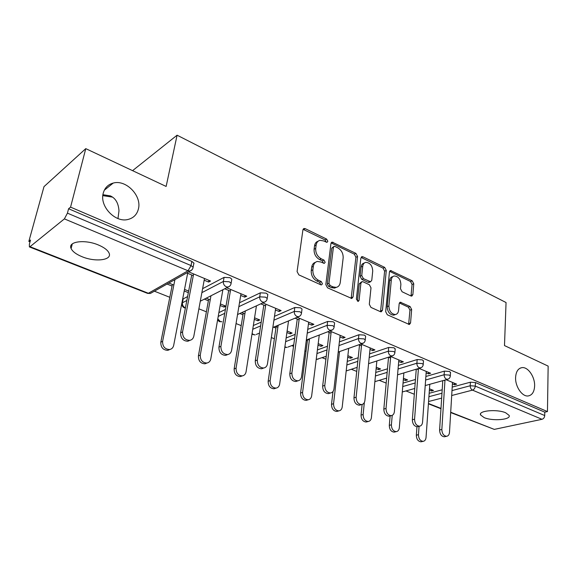 <?xml version="1.0" encoding="UTF-8"?>
<svg xmlns="http://www.w3.org/2000/svg" width="577" height="577" viewBox="0 0 577 577"><rect width="100%" height="100%" fill="white"/><g stroke="black" fill="none" stroke-linecap="round" stroke-linejoin="round"><path stroke-width="0.87" d="M138.415 208.939C137.001 214.529 133.539 218.034 128.044 219.455C115.371 223.018 99.359 206.299 103.233 193.216C104.711 187.864 108.036 184.481 113.215 183.068C126.089 179.31 142 195.863 138.415 208.939M534.619 385.955C534.288 391.891 532.138 395.223 528.171 395.952C522.185 396.875 515.095 386.503 515.6 377.452C515.997 371.617 518.117 368.35 521.969 367.636C527.998 366.676 535.023 376.911 534.619 385.955M327.83 241.33L326.64 239.094L305.269 228.672L304.122 228.492L302.911 229.934L297.083 271.572L298.857 274.89L320.819 284.793L321.526 284.901L322.449 283.797L321.238 281.526L318.439 280.256C314.53 278.006 312.676 274.522 312.871 269.82L313.333 266.336C313.787 263.595 315.15 261.972 317.408 261.46L320.79 261.987L324.288 263.4L325.168 262.34L323.964 260.083L321.209 258.784C317.35 256.498 315.511 253.043 315.698 248.435L316.153 245.023C316.585 242.405 317.877 240.84 320.026 240.342L323.509 240.897L326.993 242.347L327.83 241.33M326.2 242.203L325.024 239.909L303.084 229.336M320.769 284.771L319.6 282.268L316.809 281.006L318.439 280.256M323.517 263.263L322.341 260.869L319.586 259.571L321.209 258.784M117.975 218.546L118.985 210.8C118.458 203.176 115.58 198.207 110.358 195.892L102.944 194.694M505.668 412.771C497.1 408.934 478.203 410.651 480.547 414.935L484.175 417.633C492.65 421.333 511.28 419.76 509.138 415.411L505.668 412.771M98.508 245.03C84.906 239.116 67.444 241.474 71.108 248.528C72.572 251.579 76.214 254.306 82.042 256.707C95.421 262.355 112.508 260.191 109.06 253.072C107.711 250.144 104.192 247.461 98.508 245.03M410.954 295.965L411.769 296.102L412.872 294.631L413.759 283.79L412.209 280.819L390.542 270.534L389.439 271.976L385.696 311.703L387.318 314.782L409.381 324.512L410.557 322.961L411.653 309.524L410.081 306.517L400.323 302.218L399.169 303.726L398.584 310.419C398.289 312.792 397.236 314.162 395.404 314.537C391.372 314.104 389.201 311.248 388.898 305.983L391.329 279.867C391.61 277.638 392.605 276.34 394.307 275.972C398.339 276.376 400.525 279.203 400.871 284.447L400.496 288.731L402.075 291.746L410.954 295.965M30.011 246.696L148.361 293.267L188.037 270.772L64.393 218.885L30.011 246.696L29.377 246.906L29.391 244.172L30.531 240.032L28.85 241.417L43.996 186.638L85.771 148.642L166.14 186.443L177.081 135.198L506.051 302.528L504.493 345.573L548.15 366.106L547.458 411.574L70.567 207.129L68.584 208.751L67.437 213.151L191.052 265.571L191.852 261.403L68.584 208.751M85.771 148.642L70.567 207.129M357.56 256.491L355.915 253.368L332.128 242.116L330.946 243.559L325.825 284.591L327.548 287.829L351.804 298.497L353.074 296.931L357.56 256.491L355.915 257.248L354.278 254.132L331.119 242.931M362.969 256.808L384.686 267.396L386.287 270.44L382.472 310.246L381.246 311.804L380.402 311.667L370.961 307.411L369.309 304.281L370.997 287.836L369.359 284.728L363.056 281.778L362.125 281.626L360.921 283.134L359.067 300.365L358.187 301.461L356.377 299.146L360.856 258.092L362.003 256.642L362.969 256.808L361.325 257.566L383.027 268.117L384.686 267.396M177.081 135.198L132.573 170.655M64.393 218.885L67.437 213.151M547.458 411.574L544.782 412.158L544.731 415.548C544.537 417.51 543.628 418.765 542.012 419.299L494.287 429.389L450.673 412.562M414.315 394.25L405.963 390.939M386.186 383.092L379.24 380.337M356.745 371.422L351.343 369.28M325.897 359.19L322.19 357.718M306.026 351.314L304.923 350.874M293.534 346.359L291.702 345.63M274.378 338.764L271.341 337.559M241.208 325.608L236.043 323.567M206.386 311.804L198.885 308.832M169.804 297.299L154.391 291.19M30.018 241.886L28.85 241.417M204.186 280.198L208.607 282.045L208.917 280.343M208.607 282.045L210.533 281.021L188.643 271.846M188.643 291.068L184.525 289.402M173.843 285.06L168.837 283.033M167.063 284.035L172.054 286.055M184.222 290.981L188.34 292.647M186.753 272.914L193.295 275.647M425.876 376.478L444.369 371.134L449.526 371.465L450.507 372.663M403.034 383.085L415.454 379.493M429.158 393.29L442.191 389.785M452.202 387.095L470.392 382.205L475.462 382.544L475.289 386.1L544.731 415.548M544.782 412.158L475.462 382.544M191.852 261.403L193.901 263.04L193.713 264.021M403.316 379.652L405.53 380.546L407.607 379.94L403.438 378.245M426.136 372.922L428.422 373.874L430.608 373.24L418.996 368.371M416.818 369.028L418.347 369.669M369.561 353.896L388.703 347.441L394.055 347.772L395.195 349.215M347.239 361.426L358.187 357.733M347.715 357.149L350.405 358.238L352.432 357.545L347.873 355.699M339.442 352.28L338.591 351.927M370.008 349.474L372.778 350.636L374.92 349.907L360.928 344.043M358.8 344.794L361.483 345.911M307.736 329.373L327.642 321.454L333.196 321.778L334.602 322.904L334.53 323.531M286.142 337.963L295.179 334.371M286.906 332.532L290.166 333.859L292.121 333.073L287.115 331.039M273.628 327.166L275.936 328.097M277.876 327.289L275.568 326.351M308.471 323.769L311.818 325.168L313.895 324.332L297.119 317.3M295.063 318.165L299.102 319.853M239.491 302.766L260.35 292.82L266.127 293.13L267.822 294.479L267.699 295.273M218.885 312.597L225.412 309.481M220.125 305.514L224.056 307.101L225.924 306.199L220.4 303.956M204.366 299.131L208.391 300.761M210.23 299.831L206.205 298.201M240.703 295.453L244.735 297.141L246.725 296.181L226.674 287.786M224.72 288.781L230.36 291.133M202.621 288.666L224.071 277.378L229.963 277.681L231.824 279.167L231.673 280.047M182.101 303.012L183.197 298.886L187.583 296.578M275.424 309.957L279.102 311.493L281.136 310.606L262.787 302.918M260.775 303.841L265.586 305.853M254.313 319.348L257.897 320.798L259.809 319.954L254.551 317.819M239.844 313.491L242.975 314.761M244.872 313.895L241.734 312.619M274.479 316.34L294.833 307.491L300.494 307.815L302.038 309.041L301.944 309.748M253.346 325.522L261.215 322.103M339.961 336.925L343.012 338.194L345.125 337.415L329.792 330.996M327.693 331.797L331.032 333.189M317.999 345.125L320.971 346.323L322.961 345.587L318.187 343.647M306.293 340.387L307.39 340.827M309.373 340.069L307.815 339.442M339.391 341.887L358.894 334.754L364.347 335.086L365.638 336.11L365.58 336.672M317.4 349.929L327.455 346.25M398.7 361.462L401.217 362.515L403.388 361.837L390.629 356.485M388.472 357.192L390.557 358.057M376.125 368.645L378.57 369.633L380.618 368.991L376.262 367.217M398.361 365.414L417.164 359.55L422.414 359.889L423.475 361.202M375.757 372.468L387.484 368.811M452.39 383.893L454.46 384.758L456.659 384.159L446.115 379.738M443.915 380.351L444.932 380.777M429.375 390.196L431.372 391.004L433.464 390.434L429.476 388.819M224.056 307.101L224.323 305.55M244.735 297.141L245.009 295.467M257.897 320.798L258.135 319.276M279.102 311.493L279.34 309.849M290.166 333.859L290.375 332.359M311.818 325.168L312.027 323.553M320.971 346.323L321.151 344.851M343.012 338.194L343.192 336.607M350.405 358.238L350.564 356.788M372.778 350.636L372.937 349.071M378.57 369.633L378.707 368.213M401.217 362.515L401.354 360.978M405.53 380.546L405.645 379.147M428.422 373.874L428.531 372.367M431.372 391.004L431.473 389.626M454.46 384.758L454.546 383.272M102.829 195.632L112.529 197.118M318.093 241.236C316.117 241.842 314.934 243.379 314.537 245.838L316.153 245.023M319.586 259.571C315.727 257.292 313.895 253.844 314.09 249.242L314.537 245.838M315.46 262.319C313.383 262.932 312.128 264.533 311.71 267.115L313.333 266.336M316.809 281.006C312.9 278.756 311.053 275.287 311.248 270.591L311.71 267.115M351.155 298.453L355.915 257.248M334.956 246.451L334.227 246.336L333.391 247.353L328.955 283.314L330.159 285.572L333.052 286.884L336.182 287.375C338.483 286.877 339.846 285.226 340.271 282.413L343.156 257.969C343.293 253.462 341.505 250.079 337.79 247.829L334.956 246.451M333.773 246.552L331.768 248.146L333.391 247.353M336.384 287.332L334.537 288.096L331.407 287.613L328.515 286.3L327.31 284.05L331.768 248.146M380.539 311.724L384.621 271.161L383.027 268.117M361.555 281.872L359.262 283.848L357.394 301.05L359.067 300.365M372.72 271.039C372.396 265.636 370.102 262.737 365.825 262.347C364.08 262.737 363.056 264.035 362.745 266.249L361.743 275.525L363.395 278.648L370.593 281.756L371.776 280.263L372.72 271.039M364.311 263.033L364.174 263.098C362.435 263.487 361.404 264.785 361.094 266.992L362.745 266.249M369.482 282.232L368.018 282.319L361.736 279.362L360.084 276.246L361.094 266.992M392.973 276.534L392.634 276.679C390.932 277.047 389.944 278.338 389.655 280.559L391.329 279.867M394.993 314.689L393.709 315.172C389.677 314.739 387.513 311.89 387.217 306.632L389.655 280.559M408.631 324.397L409.958 310.152L408.386 307.159L399.371 302.968M411.012 295.994L412.079 284.468L410.528 281.497L389.598 271.327M169.89 349.474L167.806 350.347C163.046 350.095 160.723 347.383 160.817 342.197L162.613 341.346C162.526 346.539 164.856 349.265 169.616 349.525C171.78 349.078 173.136 347.7 173.677 345.378L187.648 273.289M174.932 279.593L162.613 341.346M172.372 284.468L160.817 342.197M189.963 340.329L187.799 341.252C182.967 340.957 180.579 338.136 180.644 332.806L182.563 331.89C182.505 337.242 184.9 340.069 189.739 340.372C191.939 339.925 193.302 338.519 193.836 336.131L204.496 278.489M180.644 332.806L191.723 274.991M193.858 263.826L193.966 263.278M182.563 331.89L193.62 273.931M206.905 363.034L204.986 363.806C200.551 363.517 198.358 360.87 198.409 355.879L200.269 355.086C200.226 360.091 202.419 362.745 206.869 363.034C208.975 362.623 210.28 361.252 210.785 358.923L222.888 289.712M210.966 295.777L200.269 355.086M208.672 299.196L198.409 355.879M242.015 375.988L240.364 376.593C236.209 376.276 234.132 373.708 234.147 368.883L236.065 368.148C236.058 372.98 238.135 375.562 242.297 375.887C244.345 375.49 245.6 374.127 246.062 371.797L256.44 305.839M245.348 310.953L236.065 368.148M243.227 313.224L234.147 368.883M275.453 388.299L274.053 388.768C270.151 388.429 268.19 385.926 268.161 381.26L270.13 380.575C270.159 385.256 272.128 387.766 276.037 388.112C278.02 387.744 279.232 386.388 279.657 384.051L288.536 320.906M278.172 325.255L270.13 380.575M276.159 326.589L268.161 381.26M307.368 400.012L306.178 400.373C302.507 400.012 300.646 397.575 300.581 393.06L302.593 392.425C302.658 396.954 304.526 399.399 308.197 399.76C310.123 399.414 311.284 398.072 311.674 395.735L319.261 335.042M309.539 338.778L302.593 392.425M307.555 339.536L300.581 393.06M337.855 411.163L336.838 411.444C333.383 411.069 331.602 408.696 331.515 404.311L333.556 403.72C333.657 408.112 335.432 410.499 338.894 410.874C340.762 410.543 341.873 409.216 342.226 406.886L348.681 348.364M339.521 351.602L333.556 403.72M332.987 391.523L331.515 404.311M227.634 354.566L225.657 355.374C221.15 355.043 218.907 352.309 218.928 347.166L220.912 346.323C220.897 351.48 223.148 354.22 227.663 354.559C229.797 354.141 231.11 352.742 231.608 350.347L240.984 293.78M218.928 347.166L228.687 290.433M220.912 346.323L230.649 289.445M263.285 368.162L261.619 368.775C257.407 368.422 255.286 365.76 255.265 360.798L257.306 360.019C257.335 364.996 259.455 367.657 263.675 368.018C265.745 367.628 267.007 366.236 267.461 363.842L275.669 308.313M255.265 360.798L263.826 305.118M257.306 360.019L265.838 304.194M297.227 381.044L295.813 381.512C291.861 381.137 289.856 378.555 289.798 373.759L291.883 373.031C291.948 377.841 293.96 380.438 297.912 380.813C299.925 380.445 301.129 379.067 301.547 376.666L308.681 322.146M289.798 373.759L297.263 319.081M291.883 373.031L299.319 318.223M329.568 393.276L328.363 393.637C324.656 393.247 322.752 390.73 322.658 386.085L324.786 385.414C324.887 390.066 326.798 392.591 330.513 392.987C332.453 392.641 333.614 391.271 333.982 388.876L340.142 335.331M322.658 386.085L329.128 332.395M324.786 385.414L331.22 331.595M360.416 404.903L359.399 405.191C355.908 404.787 354.098 402.335 353.968 397.834L356.132 397.207C356.269 401.722 358.079 404.181 361.577 404.585C363.452 404.261 364.563 402.897 364.902 400.51L370.16 347.909M353.968 397.834L359.514 345.089M356.132 397.207L361.642 344.339M367.008 421.794L366.135 422.018C362.868 421.636 361.173 419.32 361.058 415.065L363.135 414.517C363.258 418.779 364.952 421.102 368.227 421.491C370.03 421.174 371.098 419.861 371.415 417.539L376.86 360.971M364.332 402.537L363.135 414.517M362.125 404.477L361.058 415.065M389.879 415.981L389.006 416.205C385.717 415.793 383.986 413.406 383.828 409.043L386.027 408.458C386.186 412.836 387.917 415.231 391.213 415.642C393.031 415.339 394.091 413.99 394.394 411.61L398.837 359.925M383.828 409.043L388.537 357.213M386.027 408.458L390.694 356.514M394.906 431.957L394.163 432.13C391.069 431.74 389.446 429.476 389.302 425.343L391.401 424.831C391.552 428.978 393.175 431.243 396.269 431.632C398.022 431.336 399.039 430.038 399.327 427.723L403.878 372.922M392.223 415.361L391.401 424.831M390.124 415.923L389.302 425.343M418.044 426.554L417.294 426.728C414.185 426.309 412.533 423.987 412.346 419.739L414.567 419.198C414.755 423.453 416.406 425.79 419.522 426.208C421.275 425.913 422.292 424.578 422.559 422.205L426.244 371.415M412.346 419.739L416.255 369.201M414.567 419.198L418.433 368.544M421.628 441.665L420.986 441.802C418.058 441.412 416.507 439.205 416.334 435.181L418.455 434.705C418.635 438.736 420.186 440.951 423.121 441.347C424.809 441.066 425.783 439.775 426.042 437.474L429.793 384.289M419.075 426.309L418.455 434.705M416.962 426.735L416.334 435.181M444.982 436.645L444.34 436.782C441.391 436.363 439.818 434.092 439.602 429.966L441.845 429.468C442.061 433.601 443.641 435.88 446.591 436.299C448.286 436.017 449.252 434.705 449.49 432.346L452.483 382.407M439.602 429.966L442.783 380.669M441.845 429.468L444.982 380.055M325.024 239.909L326.64 239.094M319.6 282.268L321.238 281.526M322.341 260.869L323.964 260.083M29.377 246.906L147.582 293.383L150.352 293.469L151.982 292.546M147.582 293.383L150.352 293.469L190.107 271.024L188.037 270.772L191.052 265.571L193.107 267.194L192.898 268.19M542.012 419.299L472.491 390.124L451.697 395.519M441.657 398.123L428.574 401.52M428.437 403.474L440.994 408.415M450.695 412.238L494.287 429.389M451.993 390.586L470.212 385.761L475.289 386.1C475.022 388.17 474.092 389.511 472.491 390.124C471.012 389.302 470.255 387.845 470.212 385.761L470.392 382.205M183.197 298.886L182.447 302.759L186.84 300.473M201.885 292.64L223.349 281.461L224.071 277.378M193.901 263.04L193.107 267.194C192.848 269.07 191.852 270.346 190.107 271.024L192.083 269.668M200.298 301.201L228.124 287.05C229.884 286.394 230.879 285.125 231.125 283.249L229.257 281.771L223.349 281.461C223.162 283.884 224.136 285.665 226.263 286.812L228.124 287.05L229.848 286.004M185.426 307.844L185.21 307.765C183.154 306.719 182.231 305.053 182.447 302.759L181.957 303.762C181.863 305.68 182.678 307.043 184.388 307.858L185.376 308.111M218.221 316.405L224.749 313.325M238.842 306.675L259.722 296.83L260.35 292.82M252.755 329.272L260.631 325.89M273.909 320.185L294.284 311.429L294.833 307.491M285.622 341.656L294.667 338.1M307.238 333.153L327.166 325.32L327.642 321.454M316.946 353.557L327.015 349.922M338.959 345.609L358.49 338.555L358.894 334.754M346.849 364.996L357.805 361.346M369.201 357.552L388.364 351.177L388.703 347.441M375.418 375.98L387.16 372.367M398.051 369.02L416.882 363.229L417.164 359.55M402.746 386.547L415.188 382.998M425.624 380.019L444.131 374.74L444.369 371.134M428.92 396.695L441.975 393.24M231.824 279.167L230.959 284.136M237.536 314.552L264.216 302.254C265.983 301.627 266.978 300.372 267.209 298.489L265.514 297.148L259.722 296.83C259.578 299.203 260.515 300.934 262.542 302.031L264.216 302.254L265.701 301.454M217.587 320.047L219.433 321.634L221.914 321.757L220.284 321.569L217.796 318.829M267.822 294.479L267.079 299.29M272.827 327.498L298.533 316.708C300.3 316.102 301.295 314.854 301.504 312.979L299.961 311.753L294.284 311.429C294.176 313.758 295.085 315.446 297.011 316.492L298.533 316.708L299.802 316.095M251.969 334.271L255.2 334.905L253.721 334.725L252.091 333.477M259.52 333.088L256.26 334.458M302.038 309.041L301.403 313.693M306.344 340.004L331.184 330.455C332.958 329.871 333.946 328.645 334.148 326.77L332.734 325.652L327.166 325.32C327.087 327.606 327.967 329.251 329.806 330.253L332.273 329.986M284.822 347.347L286.978 347.448L284.887 346.871M293.743 344.851L287.887 347.094M334.602 322.904L334.061 327.404M338.223 352.057L362.306 343.553C364.08 342.99 365.061 341.779 365.248 339.911L363.95 338.887L358.49 338.555C358.44 340.798 359.291 342.399 361.051 343.365L363.229 343.192M316.225 359.32L318.129 359.154M365.638 336.11L365.183 340.48M368.588 363.661L391.992 356.045C393.759 355.504 394.733 354.307 394.906 352.446L393.723 351.516L388.364 351.177C388.335 353.376 389.165 354.942 390.845 355.865L392.778 355.764M346.193 370.91L347.058 370.672M395.238 348.717L394.856 352.958M397.553 374.826L420.344 367.967C422.112 367.448 423.071 366.265 423.229 364.426L422.14 363.568L416.882 363.229C416.882 365.385 417.683 366.914 419.291 367.801L421.015 367.751M423.504 360.755L423.193 364.873M425.22 385.566L447.442 379.37C449.202 378.865 450.161 377.704 450.305 375.872L449.303 375.079L444.131 374.74C444.16 376.868 444.939 378.353 446.475 379.212L448.019 379.19M450.529 372.266L450.284 376.276M314.09 249.242L315.698 248.435M311.248 270.591L312.871 269.82M303.675 229.523L305.269 228.672M351.407 297.624L353.074 296.931M331.566 243.09L333.189 242.282M354.278 254.132L355.915 253.368M327.31 284.05L328.955 283.314M328.515 286.3L330.159 285.572M331.407 287.613L333.052 286.884M384.621 271.161L386.287 270.44M380.784 310.895L382.472 310.246M359.262 283.848L360.921 283.134M360.084 276.246L361.743 275.525M361.736 279.362L363.395 278.648M368.018 282.319L369.684 281.605M387.217 306.632L388.898 305.983M399.457 303.004L401.152 302.355M408.386 307.159L410.081 306.517M409.958 310.152L411.653 309.524M408.848 323.574L410.557 322.961M389.771 271.399L391.437 270.685M410.528 281.497L412.209 280.819M412.079 284.468L413.759 283.79M411.185 295.287L412.872 294.631M480.598 413.738L480.547 414.935M72.284 243.912L71.108 248.528M428.415 403.813L440.972 408.747M316.203 359.521L326.243 356.29M346.193 370.932L357.17 367.376M374.87 381.657L386.64 378.108M402.299 391.956L414.762 388.48M303.394 228.881L304.122 228.492M331.479 242.434L332.128 242.116M334.537 288.096L336.182 287.375M368.934 282.463L370.593 281.756M361.426 256.909L362.003 256.642M393.709 315.172L395.404 314.537M399.847 302.398L400.323 302.218M390.038 270.75L390.542 270.534M521.969 367.636L520.31 368.083M113.215 183.068L104.314 190.208M167.806 350.347L169.616 349.525M189.739 340.372L187.799 341.252M204.986 363.806L206.869 363.034M240.364 376.593L242.297 375.887M274.053 388.768L276.037 388.112M306.178 400.373L308.197 399.76M336.838 411.444L338.894 410.874M227.663 354.559L225.657 355.374M263.675 368.018L261.619 368.775M297.912 380.813L295.813 381.512M330.513 392.987L328.363 393.637M361.577 404.585L359.399 405.191M366.135 422.018L368.227 421.491M391.213 415.642L389.006 416.205M394.163 432.13L396.269 431.632M419.522 426.208L417.294 426.728M420.986 441.802L423.121 441.347M446.591 436.299L444.34 436.782"/></g></svg>
